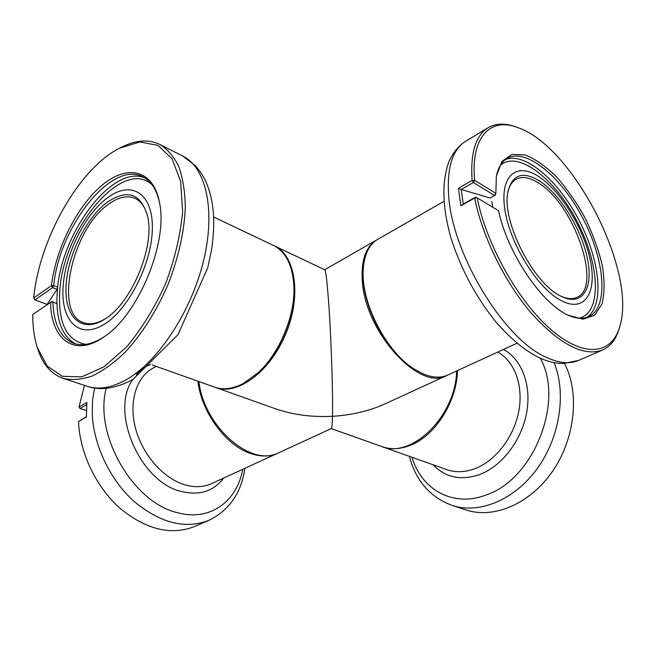 <?xml version="1.0" encoding="UTF-8"?>
<svg xmlns="http://www.w3.org/2000/svg" width="655" height="655" viewBox="0 0 655 655"><rect width="100%" height="100%" fill="white"/><g stroke="black" fill="none" stroke-linecap="round" stroke-linejoin="round"><path stroke-width="0.98" d="M331.274 428.599L381.316 446.374C411.144 459.392 455.733 416.441 456.617 370.984M198.923 381.57C204.024 427.003 251.659 467.826 278.752 452.744L331.324 428.575C331.905 428.296 332.29 424.211 332.486 416.302C351.85 415.139 369.494 410.947 385.418 403.709L447.209 375.29M215.208 387.351L274.969 408.589C292.67 414.771 311.837 417.341 332.486 416.302C333.117 394.4 331.16 335.704 328.466 300.006C327.001 280.651 325.756 270.581 324.741 269.778L273.872 245.625M377.296 239.591L376.731 239.902C365.744 246.632 360.954 260.453 362.346 281.355C365.261 332.584 419.912 391.69 446.628 375.577M215.798 387.563C237.388 395.816 270.302 371.639 285.891 333.608C301.742 295.675 295.544 255.311 274.437 245.887M144.559 177.759C111.825 164.323 60.334 234.424 57.255 291.778L56.788 303.642L51.958 301.513L50.599 302.348C50.877 339.372 74.334 357.818 103.768 337.047C138.205 315.153 168.368 242.276 159.476 202.452C153.409 169.792 127.578 164.012 102.499 184.857C77.356 205.523 55.79 248.392 51.417 285.662L33.683 298L34.903 299.908L46.759 304.297M104.481 336.547C92.863 344.137 82.579 346.405 73.647 343.351C60.637 337.898 53.726 324.184 52.908 302.192L50.599 302.348L32.75 314.515C32.701 326.91 34.216 337.906 37.294 347.518L47.25 366.079L62.389 376.338L81.744 376.854L103.826 366.923L126.669 346.88C141.595 328.908 154.564 307.883 165.568 283.803C174.803 258.987 180.485 234.948 182.63 211.68L180.633 181.361L172.028 158.723L157.97 145.41L140.014 141.971L119.849 148.063C79.091 168.269 39.398 238.878 33.683 298L34.903 299.908L52.637 287.627L53.71 285.58L51.417 285.662L52.637 287.627L57.083 289.322L57.558 287.054L53.71 285.58C59.114 227.31 111.391 160.254 142.618 176.711C151.1 180.854 156.774 189.729 159.632 203.312M37.294 347.518L37.826 349.164C42.812 364.426 51.246 374.161 63.134 378.377C71.927 380.399 81.597 379.622 92.142 376.052C103.007 370.82 114.003 362.886 125.121 352.251C141.93 334.05 156.201 311.559 167.926 284.778C178.561 257.546 184.358 231.551 185.332 206.792C184.98 191.407 182.81 178.021 178.815 166.648C173.886 156.66 167.59 149.274 159.943 144.493C148.546 139.073 135.7 140.006 121.388 147.277L119.849 148.063M213.612 216.993L273.315 245.355C285.801 251.684 292.67 265.291 293.907 286.178C295.339 315.391 279.701 353.16 258.045 372.818L243.054 383.65C232.631 388.947 223.159 390.118 214.627 387.146L152.345 365.015M293.907 286.178L293.948 287.291C295.348 315.89 280.062 352.816 258.864 372.056L258.045 372.818M147.858 217.534C145.631 207.75 141.365 201.363 135.077 198.383C127.34 195.116 118.571 197.008 108.763 204.057C72.369 228.407 53.309 313.475 83.627 322.678C90.185 325.019 97.718 323.513 106.208 318.166M107.453 202.092C85.797 217.91 67.015 256.703 66.008 287.242C64.673 317.97 82.448 334.124 105.488 318.657C131.811 302.405 154.834 246.779 147.694 216.682C141.161 193.561 127.741 188.706 107.453 202.092M107.567 197.712C84.43 214.701 64.378 255.876 62.986 288.675C61.267 321.646 79.722 339.814 104.382 324.192C129.035 309.094 152.533 261.992 152.361 227.367C152.549 192.505 130.672 180.256 107.567 197.712M57.255 291.778L57.558 287.054M56.788 303.642L51.958 301.513M57.083 289.322L46.693 305.009M564.569 363.509C579.814 392.869 575.196 438.392 552.607 471.166C530.091 504.031 493.633 519.21 465.934 509.934L452.097 505.414C478.936 514.363 514.167 500.281 537.018 468.898C559.902 437.581 566.69 393.172 554.064 362.641M381.775 446.538L382.225 446.702C391.158 449.813 400.778 449.248 411.094 445.007C435.509 435.272 456.822 401.482 457.534 370.558M463.281 204.057L460.858 205.817L474.67 198.023L477.184 197.884L498.537 210.697C507.371 252.683 541.186 302.978 567.942 315.161L583.024 319.19L594.683 315.202L602.002 303.985C604.598 293.383 604.712 280.61 602.346 265.684C598.629 250.079 592.939 234.285 585.275 218.303C576.711 202.788 567.156 188.992 556.611 176.907C545.828 166.313 535.364 158.993 525.22 154.948L511.842 154.4L501.828 161.572L496.351 176.187L495.851 193.34L474.621 180.313L472.124 180.42L458.443 188.304L461.235 189.434M463.273 204.049L475.489 197.155L477.184 197.884C486.419 245.126 519.243 302.97 552.19 330.644C585.193 358.58 612.523 354.019 619.949 325.887C636.889 270.556 572.691 145.95 517.81 127.619C490.489 116.909 470.593 136.772 474.621 180.313L473.368 182.516L461.251 189.475M475.489 197.155L474.67 198.023C482.227 236.357 504.899 282.469 531.459 313.327C560.05 344.686 583.769 356.909 602.625 349.999C610.804 346.274 616.412 338.831 619.458 327.688L619.949 325.887M517.81 127.619L516.058 126.972C505.218 122.984 495.9 123.238 488.114 127.725C475.595 135.536 470.265 153.098 472.124 180.42L473.368 182.516L494.599 195.493L495.54 194.805L495.851 193.34L494.599 195.493L490.087 198.006L461.218 189.467L463.232 204.032M460.858 205.817L458.443 188.304M516.992 343.228L447.799 375.028C440.831 378.189 432.619 377.804 423.163 373.874L414.451 369.207C386.303 352.112 360.815 302.635 363.238 269.803C364.213 254.639 369.084 244.454 377.853 239.255L443.918 201.388M414.451 369.207L413.28 368.454C385.721 351.71 360.807 303.339 363.173 271.186L363.238 269.803M561.065 296.207C567.312 298.958 572.617 299.327 576.965 297.313C602.837 287.103 573.96 203.975 538.533 183.032C529.641 177.349 522.174 176.08 516.124 179.208C511.956 181.582 509.181 186.11 507.797 192.799M539.622 180.985C522.755 170.799 512.202 174.418 507.944 191.841C501.214 221.161 534.152 285.097 561.933 296.633C582.77 306.679 593.676 287.848 587.388 258.373C581.353 228.996 560.009 194.216 539.622 180.985M538.868 176.694C516.451 161.646 499.47 175.614 504.915 209.862C510.016 243.922 537.313 287.93 560.639 300.309C584.055 313.205 597 293.669 590.589 261.623C584.489 229.717 561.229 191.285 538.868 176.694M567.074 314.727C575.655 318.682 582.909 319.321 588.837 316.643C608.839 307.392 605.007 260.837 583.384 219.278C562.096 177.554 526.423 147.4 507.273 158.322C501.656 161.589 497.964 167.868 496.203 177.153M491.921 201.568L492.691 207.193M84.438 385.337L79.034 406.968L86.845 402.465L86.378 417.104L78.526 421.542C79.681 452.769 96.105 487.164 120.021 508.313C146.13 529.608 170.955 535.684 194.494 526.554L208.822 520.357C229.283 510.319 241.31 492.969 244.888 468.309M197.892 381.202C201.511 412.977 226.9 446.726 251.995 453.964C261.591 456.887 270.196 456.625 277.818 453.17L278.285 452.949M78.526 421.542L86.37 416.801M86.648 404.7L80.025 408.507L86.354 410.472M79.034 406.968L80.025 408.507L79.034 406.968M159.943 144.493L182.802 156.086C205.981 167.443 215.888 210.108 203.525 260.862C191.276 311.575 158.199 361.625 126.456 379.605C111.866 387.776 98.88 390.02 87.5 386.335L63.134 378.377M85.854 344.366C66.679 340.796 57.984 323.177 59.761 291.508C62.651 230.175 122.354 157.184 151.976 184.62M56.903 299.319C56.821 322.276 63.109 337.161 75.759 343.981M411.962 457.264C421.566 489.604 452.99 507.682 485.904 495.041C533.563 479.796 564.749 401.048 540.252 358.179M503.449 349.451C521.65 359.12 531.696 384.993 526.645 412.683C521.658 440.357 502.025 465.992 479.927 474.449C461.136 480.926 445.531 477.7 433.102 464.78M497.775 352.062C514.543 361.282 523.599 385.427 518.801 411.111C514.052 436.787 495.868 460.539 475.399 468.481C465.214 472.353 455.626 472.722 446.644 469.586L382.225 446.702M602.625 349.999L578.455 360.455C569.49 364.319 558.543 363.157 545.607 356.983C503.155 338.488 451.229 252.208 448.544 194.003C447.07 166.894 452.744 149.332 465.574 141.333L488.114 127.725M500.387 165.306C518.056 149.684 555.653 179.29 577.522 222.299C599.849 265.07 602.133 312.877 579.151 318.199M586.716 317.446C604.688 306.049 600.275 261.222 579.528 221.267C559.042 181.181 525.105 151.567 505.39 159.583M94.549 388.006L92.519 400.492L92.224 413.813C93.55 445.31 110.179 480.115 134.234 501.583C160.483 523.189 185.349 529.453 208.822 520.357M106.225 388.317C93.608 434.781 133.505 503.433 178.135 512.849C210.239 521.503 237.102 501.247 242.776 469.275M223.674 478.06C213.571 491.299 199.529 495.786 181.558 491.528C140.121 482.53 109.516 411.422 132.826 379.417M136.33 374.668C140.383 369.977 145.164 366.563 150.666 364.426M277.818 453.17L211.614 483.603C203.836 487.132 195.165 487.607 185.602 485.027C164.315 479.173 143.126 455.823 135.831 429.475C128.462 403.12 135.855 377.845 152.345 368.536L156.136 366.366M324.667 269.745L376.731 239.902M182.802 156.086L195.886 166.124C200.602 172.101 203.844 177.055 205.596 180.976C209.682 190.106 212.253 200.52 213.301 212.204C214.185 224.043 213.579 236.651 211.483 250.038L207.782 267.608L177.98 334.664L133.202 379.204C113.913 389.971 97.898 390.061 87.5 386.335M409.416 456.363C415.851 480.795 430.073 497.145 452.097 505.414M578.455 360.455L563.153 363.533C554.891 363.427 546.491 361.29 537.96 357.106C524.499 350.212 510.728 338.782 496.637 322.817C476.259 297.747 461.046 269.459 450.976 237.961C442.248 207.217 441.609 181.64 449.052 161.245C454.897 149.7 459.196 145.639 465.574 141.333"/></g></svg>

